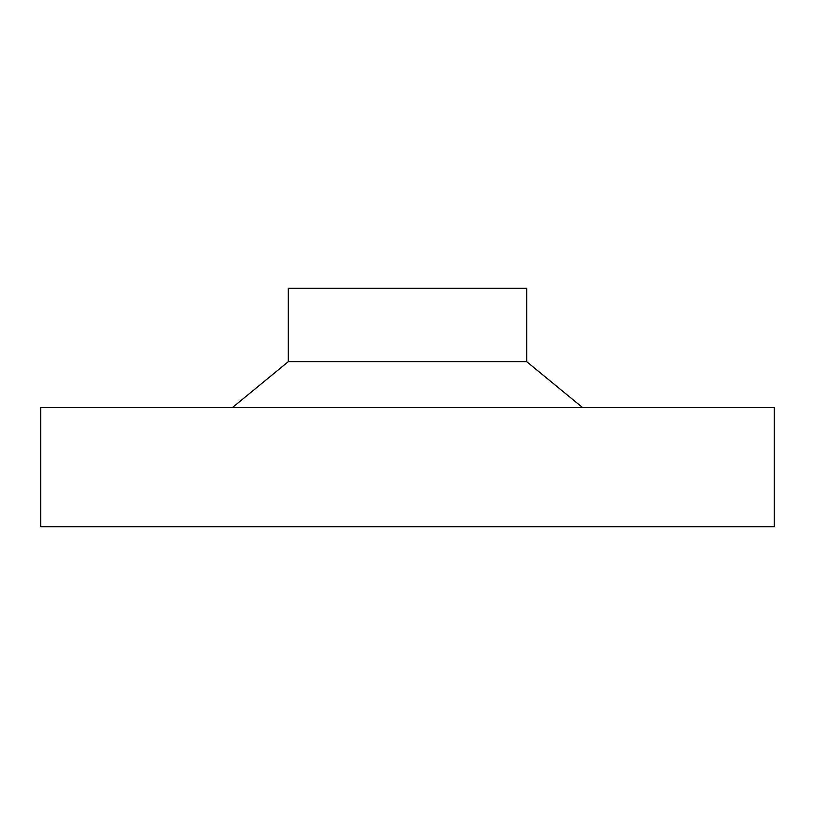 <?xml version="1.0" encoding="UTF-8"?>
<svg xmlns="http://www.w3.org/2000/svg" width="815" height="815" viewBox="0 0 815 815"><rect width="100%" height="100%" fill="white"/><g stroke="black" fill="none" stroke-linecap="round" stroke-linejoin="round"><path stroke-width="1.22" d="M232.499 407.5L288.306 361.656L288.306 288.306L526.694 288.306L526.694 361.656L582.501 407.5M288.306 361.656L526.694 361.656M40.75 526.694L40.75 407.5L774.25 407.5L774.25 526.694L40.75 526.694"/></g></svg>
